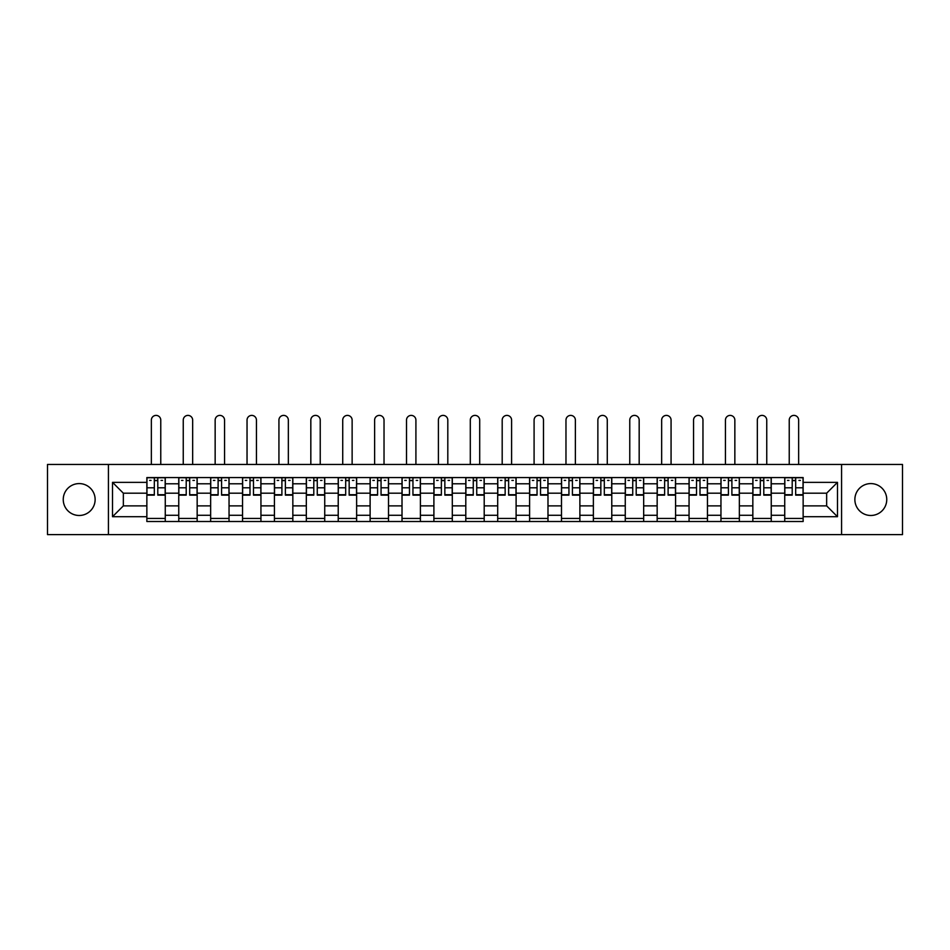 <?xml version="1.0" encoding="UTF-8"?>
<svg xmlns="http://www.w3.org/2000/svg" width="950" height="950" viewBox="0 0 950 950"><rect width="100%" height="100%" fill="white"/><g stroke="black" fill="none" stroke-linecap="round" stroke-linejoin="round"><path stroke-width="1.43" d="M870.806 483.586A15.948 15.948 0 0 0 854.869 499.534A15.948 15.948 0 0 0 870.806 515.482A15.948 15.948 0 0 0 886.754 499.534A15.948 15.948 0 0 0 870.806 483.586M79.194 483.586A15.948 15.948 0 0 0 63.246 499.534A15.948 15.948 0 0 0 79.194 515.482A15.948 15.948 0 0 0 95.131 499.534A15.948 15.948 0 0 0 79.194 483.586M841.569 534.601L902.5 534.601L902.5 464.467L47.5 464.467L47.5 534.601L841.569 534.601L841.569 464.467M178.754 521.514L178.754 483.787L165.264 483.787L165.264 521.514M165.264 483.787L165.264 477.553M178.754 483.787L178.754 477.553M197.161 477.553L197.161 521.514M210.651 521.514L210.651 477.553M229.045 477.553L229.045 521.514M242.547 521.514L242.547 477.553M260.941 477.553L260.941 521.514M274.431 521.514L274.431 477.553M292.837 477.553L292.837 521.514M306.327 521.514L306.327 477.553M324.734 477.553L324.734 521.514M338.224 521.514L338.224 477.553M356.63 477.553L356.63 521.514M370.12 521.514L370.12 477.553M388.514 477.553L388.514 521.514M402.016 521.514L402.016 477.553M420.411 477.553L420.411 521.514M433.901 521.514L433.901 477.553M452.307 477.553L452.307 521.514M465.797 521.514L465.797 477.553M484.203 477.553L484.203 521.514M497.693 521.514L497.693 477.553M516.099 477.553L516.099 521.514M529.589 521.514L529.589 477.553M547.984 477.553L547.984 521.514M561.486 521.514L561.486 477.553M579.88 477.553L579.88 521.514M593.37 521.514L593.37 477.553M611.776 477.553L611.776 521.514M625.266 521.514L625.266 477.553M643.672 477.553L643.672 521.514M657.163 521.514L657.163 477.553M675.569 477.553L675.569 521.514M689.059 521.514L689.059 477.553M707.453 477.553L707.453 521.514M720.955 521.514L720.955 477.553M739.349 477.553L739.349 521.514M752.839 521.514L752.839 477.553M771.246 477.553L771.246 521.514M784.736 521.514L784.736 477.553M784.736 505.875L771.246 505.875M752.839 505.875L739.349 505.875M720.955 505.875L707.453 505.875M689.059 505.875L675.569 505.875M657.163 505.875L643.672 505.875M625.266 505.875L611.776 505.875M593.37 505.875L579.88 505.875M561.486 505.875L547.984 505.875M529.589 505.875L516.099 505.875M497.693 505.875L484.203 505.875M465.797 505.875L452.307 505.875M433.901 505.875L420.411 505.875M402.016 505.875L388.514 505.875M370.12 505.875L356.63 505.875M338.224 505.875L324.734 505.875M306.327 505.875L292.837 505.875M274.431 505.875L260.941 505.875M242.547 505.875L229.045 505.875M210.651 505.875L197.161 505.875M178.754 505.875L165.264 505.875M784.736 493.192L771.246 493.192M752.839 493.192L739.349 493.192M720.955 493.192L707.453 493.192M689.059 493.192L675.569 493.192M657.163 493.192L643.672 493.192M625.266 493.192L611.776 493.192M593.37 493.192L579.88 493.192M561.486 493.192L547.984 493.192M529.589 493.192L516.099 493.192M497.693 493.192L484.203 493.192M465.797 493.192L452.307 493.192M433.901 493.192L420.411 493.192M402.016 493.192L388.514 493.192M370.12 493.192L356.63 493.192M338.224 493.192L324.734 493.192M306.327 493.192L292.837 493.192M274.431 493.192L260.941 493.192M242.547 493.192L229.045 493.192M210.651 493.192L197.161 493.192M178.754 493.192L165.264 493.192M123.346 505.875L146.858 505.875L146.858 493.192L123.346 493.192L123.346 505.875L112.516 516.705L112.516 482.363L146.858 482.363L146.858 493.192M803.142 493.192L803.142 505.875L826.654 505.875L826.654 493.192L803.142 493.192L803.142 477.553L146.858 477.553L146.858 482.363M803.142 482.363L837.484 482.363L837.484 516.705L803.142 516.705L803.142 505.875M146.858 505.875L146.858 521.514L803.142 521.514L803.142 516.705M146.858 516.705L112.516 516.705M108.431 534.601L108.431 464.467M165.264 518.451L146.858 518.451M154.328 480.617L157.795 480.617M197.161 518.451L178.754 518.451M186.212 480.617L189.691 480.617M229.045 518.451L210.651 518.451M218.108 480.617L221.588 480.617M260.941 518.451L242.547 518.451M250.004 480.617L253.484 480.617M292.837 518.451L274.431 518.451M281.901 480.617L285.38 480.617M324.734 518.451L306.327 518.451M313.797 480.617L317.264 480.617M356.63 518.451L338.224 518.451M345.681 480.617L349.161 480.617M388.514 518.451L370.12 518.451M377.577 480.617L381.057 480.617M420.411 518.451L402.016 518.451M409.474 480.617L412.953 480.617M452.307 518.451L433.901 518.451M441.37 480.617L444.849 480.617M484.203 518.451L465.797 518.451M473.266 480.617L476.734 480.617M516.099 518.451L497.693 518.451M505.151 480.617L508.63 480.617M547.984 518.451L529.589 518.451M537.047 480.617L540.526 480.617M579.88 518.451L561.486 518.451M568.943 480.617L572.423 480.617M611.776 518.451L593.37 518.451M600.839 480.617L604.319 480.617M643.672 518.451L625.266 518.451M632.736 480.617L636.203 480.617M675.569 518.451L657.163 518.451M664.62 480.617L668.099 480.617M707.453 518.451L689.059 518.451M696.516 480.617L699.996 480.617M739.349 518.451L720.955 518.451M728.413 480.617L731.892 480.617M771.246 518.451L752.839 518.451M760.309 480.617L763.788 480.617M803.142 518.451L784.736 518.451M792.205 480.617L795.672 480.617M112.516 482.363L123.346 493.192M826.654 505.875L837.484 516.705M826.654 493.192L837.484 482.363M160.764 464.467L160.764 420.102A4.702 4.702 88 0 0 156.061 415.399A4.702 4.702 88 0 0 151.359 420.102L151.359 464.467M157.795 495.14L157.795 477.755L165.158 477.755L165.158 495.14L157.795 495.14M154.328 480.415L157.795 480.415M149.625 480.415L151.05 480.415M161.072 480.415L162.498 480.415M154.328 477.755L146.965 477.755L146.965 495.14L154.328 495.14L154.328 477.755L157.795 477.755M192.66 464.467L192.66 420.102A4.702 4.702 88 0 0 187.958 415.399A4.702 4.702 88 0 0 183.255 420.102L183.255 464.467M189.691 495.14L189.691 477.755L197.054 477.755L197.054 495.14L189.691 495.14M186.212 480.415L189.691 480.415M181.521 480.415L182.946 480.415M192.969 480.415L194.394 480.415M186.212 477.755L178.861 477.755L178.861 495.14L186.212 495.14L186.212 477.755L189.691 477.755M224.556 464.467L224.556 420.102A4.702 4.702 88 0 0 219.854 415.399A4.702 4.702 88 0 0 215.151 420.102L215.151 464.467M221.588 495.14L221.588 477.755L228.95 477.755L228.95 495.14L221.588 495.14M218.108 480.415L221.588 480.415M213.406 480.415L214.842 480.415M224.853 480.415L226.29 480.415M218.108 477.755L210.746 477.755L210.746 495.14L218.108 495.14L218.108 477.755L221.588 477.755M256.441 464.467L256.441 420.102A4.702 4.702 88 0 0 251.738 415.399A4.702 4.702 88 0 0 247.036 420.102L247.036 464.467M253.484 495.14L253.484 477.755L260.846 477.755L260.846 495.14L253.484 495.14M250.004 480.415L253.484 480.415M245.302 480.415L246.739 480.415M256.749 480.415L258.186 480.415M250.004 477.755L242.642 477.755L242.642 495.14L250.004 495.14L250.004 477.755L253.484 477.755M288.337 464.467L288.337 420.102A4.702 4.702 88 0 0 283.634 415.399A4.702 4.702 88 0 0 278.932 420.102L278.932 464.467M285.38 495.14L285.38 477.755L292.731 477.755L292.731 495.14L285.38 495.14M281.901 480.415L285.38 480.415M277.198 480.415L278.623 480.415M288.646 480.415L290.082 480.415M281.901 477.755L274.538 477.755L274.538 495.14L281.901 495.14L281.901 477.755L285.38 477.755M320.233 464.467L320.233 420.102A4.702 4.702 88 0 0 315.531 415.399A4.702 4.702 88 0 0 310.828 420.102L310.828 464.467M317.264 495.14L317.264 477.755L324.627 477.755L324.627 495.14L317.264 495.14M313.797 480.415L317.264 480.415M309.094 480.415L310.519 480.415M320.542 480.415L321.967 480.415M313.797 477.755L306.434 477.755L306.434 495.14L313.797 495.14L313.797 477.755L317.264 477.755M352.129 464.467L352.129 420.102A4.702 4.702 88 0 0 347.427 415.399A4.702 4.702 88 0 0 342.724 420.102L342.724 464.467M349.161 495.14L349.161 477.755L356.523 477.755L356.523 495.14L349.161 495.14M345.681 480.415L349.161 480.415M340.979 480.415L342.416 480.415M352.438 480.415L353.863 480.415M345.681 477.755L338.331 477.755L338.331 495.14L345.681 495.14L345.681 477.755L349.161 477.755M384.026 464.467L384.026 420.102A4.702 4.702 88 0 0 379.323 415.399A4.702 4.702 88 0 0 374.621 420.102L374.621 464.467M381.057 495.14L381.057 477.755L388.419 477.755L388.419 495.14L381.057 495.14M377.577 480.415L381.057 480.415M372.875 480.415L374.312 480.415M384.322 480.415L385.759 480.415M377.577 477.755L370.215 477.755L370.215 495.14L377.577 495.14L377.577 477.755L381.057 477.755M415.91 464.467L415.91 420.102A4.702 4.702 88 0 0 411.207 415.399A4.702 4.702 88 0 0 406.505 420.102L406.505 464.467M412.953 495.14L412.953 477.755L420.316 477.755L420.316 495.14L412.953 495.14M409.474 480.415L412.953 480.415M404.771 480.415L406.208 480.415M416.219 480.415L417.656 480.415M409.474 477.755L402.111 477.755L402.111 495.14L409.474 495.14L409.474 477.755L412.953 477.755M447.806 464.467L447.806 420.102A4.702 4.702 88 0 0 443.104 415.399A4.702 4.702 88 0 0 438.401 420.102L438.401 464.467M444.849 495.14L444.849 477.755L452.2 477.755L452.2 495.14L444.849 495.14M441.37 480.415L444.849 480.415M436.668 480.415L438.093 480.415M448.115 480.415L449.552 480.415M441.37 477.755L434.008 477.755L434.008 495.14L441.37 495.14L441.37 477.755L444.849 477.755M479.702 464.467L479.702 420.102A4.702 4.702 88 0 0 475 415.399A4.702 4.702 88 0 0 470.298 420.102L470.298 464.467M476.734 495.14L476.734 477.755L484.096 477.755L484.096 495.14L476.734 495.14M473.266 480.415L476.734 480.415M468.564 480.415L469.989 480.415M480.011 480.415L481.436 480.415M473.266 477.755L465.904 477.755L465.904 495.14L473.266 495.14L473.266 477.755L476.734 477.755M511.599 464.467L511.599 420.102A4.702 4.702 88 0 0 506.896 415.399A4.702 4.702 88 0 0 502.194 420.102L502.194 464.467M508.63 495.14L508.63 477.755L515.992 477.755L515.992 495.14L508.63 495.14M505.151 480.415L508.63 480.415M500.448 480.415L501.885 480.415M511.907 480.415L513.332 480.415M505.151 477.755L497.8 477.755L497.8 495.14L505.151 495.14L505.151 477.755L508.63 477.755M543.495 464.467L543.495 420.102A4.702 4.702 88 0 0 538.793 415.399A4.702 4.702 88 0 0 534.09 420.102L534.09 464.467M540.526 495.14L540.526 477.755L547.889 477.755L547.889 495.14L540.526 495.14M537.047 480.415L540.526 480.415M532.344 480.415L533.781 480.415M543.792 480.415L545.229 480.415M537.047 477.755L529.684 477.755L529.684 495.14L537.047 495.14L537.047 477.755L540.526 477.755M575.379 464.467L575.379 420.102A4.702 4.702 88 0 0 570.677 415.399A4.702 4.702 88 0 0 565.974 420.102L565.974 464.467M572.423 495.14L572.423 477.755L579.785 477.755L579.785 495.14L572.423 495.14M568.943 480.415L572.423 480.415M564.241 480.415L565.678 480.415M575.688 480.415L577.125 480.415M568.943 477.755L561.581 477.755L561.581 495.14L568.943 495.14L568.943 477.755L572.423 477.755M607.276 464.467L607.276 420.102A4.702 4.702 88 0 0 602.573 415.399A4.702 4.702 88 0 0 597.871 420.102L597.871 464.467M604.319 495.14L604.319 477.755L611.669 477.755L611.669 495.14L604.319 495.14M600.839 480.415L604.319 480.415M596.137 480.415L597.562 480.415M607.584 480.415L609.021 480.415M600.839 477.755L593.477 477.755L593.477 495.14L600.839 495.14L600.839 477.755L604.319 477.755M639.172 464.467L639.172 420.102A4.702 4.702 88 0 0 634.469 415.399A4.702 4.702 88 0 0 629.767 420.102L629.767 464.467M636.203 495.14L636.203 477.755L643.566 477.755L643.566 495.14L636.203 495.14M632.736 480.415L636.203 480.415M628.033 480.415L629.458 480.415M639.481 480.415L640.906 480.415M632.736 477.755L625.373 477.755L625.373 495.14L632.736 495.14L632.736 477.755L636.203 477.755M671.068 464.467L671.068 420.102A4.702 4.702 88 0 0 666.366 415.399A4.702 4.702 88 0 0 661.663 420.102L661.663 464.467M668.099 495.14L668.099 477.755L675.462 477.755L675.462 495.14L668.099 495.14M664.62 480.415L668.099 480.415M659.918 480.415L661.354 480.415M671.377 480.415L672.802 480.415M664.62 477.755L657.269 477.755L657.269 495.14L664.62 495.14L664.62 477.755L668.099 477.755M702.964 464.467L702.964 420.102A4.702 4.702 88 0 0 698.262 415.399A4.702 4.702 88 0 0 693.559 420.102L693.559 464.467M699.996 495.14L699.996 477.755L707.358 477.755L707.358 495.14L699.996 495.14M696.516 480.415L699.996 480.415M691.814 480.415L693.251 480.415M703.261 480.415L704.698 480.415M696.516 477.755L689.154 477.755L689.154 495.14L696.516 495.14L696.516 477.755L699.996 477.755M734.849 464.467L734.849 420.102A4.702 4.702 88 0 0 730.146 415.399A4.702 4.702 88 0 0 725.444 420.102L725.444 464.467M731.892 495.14L731.892 477.755L739.254 477.755L739.254 495.14L731.892 495.14M728.413 480.415L731.892 480.415M723.71 480.415L725.147 480.415M735.158 480.415L736.594 480.415M728.413 477.755L721.05 477.755L721.05 495.14L728.413 495.14L728.413 477.755L731.892 477.755M766.745 464.467L766.745 420.102A4.702 4.702 88 0 0 762.043 415.399A4.702 4.702 88 0 0 757.34 420.102L757.34 464.467M763.788 495.14L763.788 477.755L771.139 477.755L771.139 495.14L763.788 495.14M760.309 480.415L763.788 480.415M755.606 480.415L757.031 480.415M767.054 480.415L768.479 480.415M760.309 477.755L752.946 477.755L752.946 495.14L760.309 495.14L760.309 477.755L763.788 477.755M798.641 464.467L798.641 420.102A4.702 4.702 88 0 0 793.939 415.399A4.702 4.702 88 0 0 789.236 420.102L789.236 464.467M795.672 495.14L795.672 477.755L803.035 477.755L803.035 495.14L795.672 495.14M792.205 480.415L795.672 480.415M787.502 480.415L788.928 480.415M798.95 480.415L800.375 480.415M792.205 477.755L784.842 477.755L784.842 495.14L792.205 495.14L792.205 477.755L795.672 477.755M752.839 483.787L739.349 483.787M720.955 483.787L707.453 483.787M689.059 483.787L675.569 483.787M657.163 483.787L643.672 483.787M625.266 483.787L611.776 483.787M593.37 483.787L579.88 483.787M561.486 483.787L547.984 483.787M529.589 483.787L516.099 483.787M497.693 483.787L484.203 483.787M465.797 483.787L452.307 483.787M433.901 483.787L420.411 483.787M402.016 483.787L388.514 483.787M370.12 483.787L356.63 483.787M338.224 483.787L324.734 483.787M306.327 483.787L292.837 483.787M274.431 483.787L260.941 483.787M242.547 483.787L229.045 483.787M210.651 483.787L197.161 483.787M784.736 483.787L771.246 483.787M752.839 515.28L739.349 515.28M720.955 515.28L707.453 515.28M689.059 515.28L675.569 515.28M657.163 515.28L643.672 515.28M625.266 515.28L611.776 515.28M593.37 515.28L579.88 515.28M561.486 515.28L547.984 515.28M529.589 515.28L516.099 515.28M497.693 515.28L484.203 515.28M465.797 515.28L452.307 515.28M433.901 515.28L420.411 515.28M402.016 515.28L388.514 515.28M370.12 515.28L356.63 515.28M338.224 515.28L324.734 515.28M306.327 515.28L292.837 515.28M274.431 515.28L260.941 515.28M242.547 515.28L229.045 515.28M210.651 515.28L197.161 515.28M178.754 515.28L165.264 515.28M784.736 515.28L771.246 515.28M157.795 494.701L165.158 494.701M157.795 487.801L165.158 487.801M146.965 494.701L154.328 494.701M146.965 487.801L154.328 487.801M189.691 494.701L197.054 494.701M189.691 487.801L197.054 487.801M178.861 494.701L186.212 494.701M178.861 487.801L186.212 487.801M221.588 494.701L228.95 494.701M221.588 487.801L228.95 487.801M210.746 494.701L218.108 494.701M210.746 487.801L218.108 487.801M253.484 494.701L260.846 494.701M253.484 487.801L260.846 487.801M242.642 494.701L250.004 494.701M242.642 487.801L250.004 487.801M285.38 494.701L292.731 494.701M285.38 487.801L292.731 487.801M274.538 494.701L281.901 494.701M274.538 487.801L281.901 487.801M317.264 494.701L324.627 494.701M317.264 487.801L324.627 487.801M306.434 494.701L313.797 494.701M306.434 487.801L313.797 487.801M349.161 494.701L356.523 494.701M349.161 487.801L356.523 487.801M338.331 494.701L345.681 494.701M338.331 487.801L345.681 487.801M381.057 494.701L388.419 494.701M381.057 487.801L388.419 487.801M370.215 494.701L377.577 494.701M370.215 487.801L377.577 487.801M412.953 494.701L420.316 494.701M412.953 487.801L420.316 487.801M402.111 494.701L409.474 494.701M402.111 487.801L409.474 487.801M444.849 494.701L452.2 494.701M444.849 487.801L452.2 487.801M434.008 494.701L441.37 494.701M434.008 487.801L441.37 487.801M476.734 494.701L484.096 494.701M476.734 487.801L484.096 487.801M465.904 494.701L473.266 494.701M465.904 487.801L473.266 487.801M508.63 494.701L515.992 494.701M508.63 487.801L515.992 487.801M497.8 494.701L505.151 494.701M497.8 487.801L505.151 487.801M540.526 494.701L547.889 494.701M540.526 487.801L547.889 487.801M529.684 494.701L537.047 494.701M529.684 487.801L537.047 487.801M572.423 494.701L579.785 494.701M572.423 487.801L579.785 487.801M561.581 494.701L568.943 494.701M561.581 487.801L568.943 487.801M604.319 494.701L611.669 494.701M604.319 487.801L611.669 487.801M593.477 494.701L600.839 494.701M593.477 487.801L600.839 487.801M636.203 494.701L643.566 494.701M636.203 487.801L643.566 487.801M625.373 494.701L632.736 494.701M625.373 487.801L632.736 487.801M668.099 494.701L675.462 494.701M668.099 487.801L675.462 487.801M657.269 494.701L664.62 494.701M657.269 487.801L664.62 487.801M699.996 494.701L707.358 494.701M699.996 487.801L707.358 487.801M689.154 494.701L696.516 494.701M689.154 487.801L696.516 487.801M731.892 494.701L739.254 494.701M731.892 487.801L739.254 487.801M721.05 494.701L728.413 494.701M721.05 487.801L728.413 487.801M763.788 494.701L771.139 494.701M763.788 487.801L771.139 487.801M752.946 494.701L760.309 494.701M752.946 487.801L760.309 487.801M795.672 494.701L803.035 494.701M795.672 487.801L803.035 487.801M784.842 494.701L792.205 494.701M784.842 487.801L792.205 487.801"/></g></svg>
